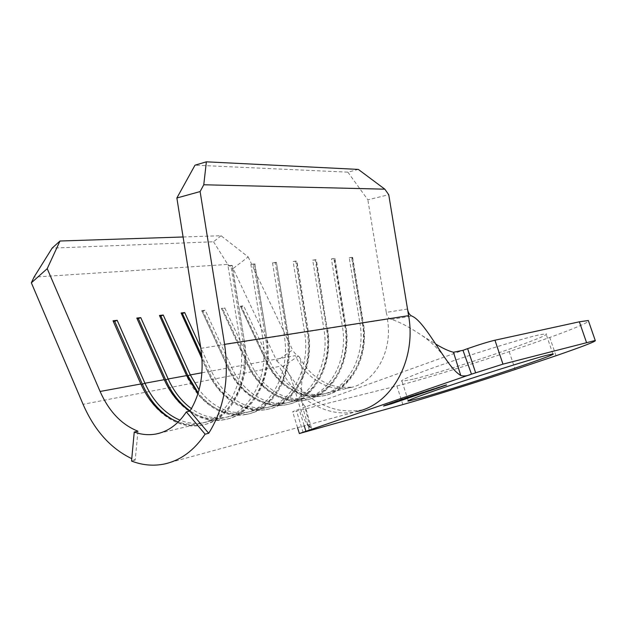 <?xml version="1.0" encoding="UTF-8"?>
<svg xmlns="http://www.w3.org/2000/svg" width="627" height="627" viewBox="0 0 627 627"><rect width="100%" height="100%" fill="white"/><g stroke="black" fill="none" stroke-linecap="round" stroke-linejoin="round"><path stroke-width="0.47" stroke-dasharray="3.13 2.35" d="M413.169 379.202L402.009 381.326C397.596 381.185 417.997 372.838 451.503 361.442C484.922 350.062 523.882 338.274 538.773 334.951L546.023 333.823C554.84 334.708 449.363 370.494 413.169 379.202M137.924 431.188L135.228 460.093L131.772 458.658M248.167 256.929L292.582 349.929L276.813 360.948L233.103 268.536L248.167 256.929L221.065 235.736L183.084 236.982M197.936 393.78C211.362 409.172 226.723 415.576 244.013 412.981C271.013 408.773 290.763 372.289 284.211 335.312L307.935 331.597C314.323 367.5 294.8 403.012 268.121 407.213C246.168 411.673 222.561 395.966 211.44 371.035L228.212 367.955L228.236 368.527C239.53 393.623 263.591 409.392 285.959 404.791C313.038 400.441 332.882 364.734 326.448 328.689L315.256 259.774L316.345 259.703L327.137 328.603L315.984 259.939L312.716 260.158L323.908 329.104L327.521 328.524C333.948 364.514 314.119 400.175 287.056 404.525C264.696 409.125 240.658 393.38 229.372 368.315L231.606 367.336L247.634 364.397L247.626 364.953C258.771 389.485 282.573 404.83 304.698 400.269C331.487 395.935 351.128 361.003 344.826 325.821L333.87 258.528L334.912 258.457L345.853 325.664L345.43 325.742L334.512 258.692L331.401 258.896L342.358 326.22L345.853 325.664C352.139 360.799 332.514 395.684 305.741 400.018C283.631 404.58 259.844 389.249 248.707 364.757L250.878 363.801L266.224 360.987L266.169 361.544C277.173 385.519 300.717 400.473 322.599 395.95C349.098 391.632 368.535 357.445 362.359 323.077L351.629 257.336L352.625 257.274L363.339 322.929L362.892 323.015L352.202 257.501L349.223 257.697L359.953 323.469L363.339 322.929C369.499 357.249 350.078 391.389 323.603 395.708C301.728 400.23 278.2 385.299 267.212 361.348L269.328 360.415L295.309 355.65C305.804 378.175 328.282 392.134 349.184 387.839C374.578 383.716 393.223 351.481 387.4 319.182L362.892 323.015C368.895 356.426 349.952 389.673 324.128 393.827C302.872 398.176 280.026 383.685 269.328 360.415L243.597 305.811L240.431 306.18L266.224 360.987C276.938 384.343 299.839 398.905 321.126 394.548C346.997 390.386 365.98 357.014 359.953 323.469L345.43 325.742C351.559 359.945 332.42 393.913 306.305 398.09C284.823 402.479 261.718 387.596 250.878 363.801L224.819 307.967L221.519 308.351L247.634 364.397C258.496 388.285 281.648 403.232 303.17 398.835C329.332 394.657 348.502 360.564 342.358 326.22L327.137 328.603C333.392 363.629 314.056 398.357 287.66 402.55C265.942 406.97 242.578 391.687 231.606 367.336L205.201 310.224L201.753 310.616L228.212 367.955C239.216 392.4 262.611 407.762 284.376 403.333C310.82 399.14 330.186 364.279 323.908 329.104L307.935 331.597L296.54 261.24L293.115 261.475L304.55 332.13C310.961 368.19 291.398 403.835 264.68 408.036C242.688 412.503 219.035 396.719 207.882 371.686L202.012 358.816M201.918 372.783L207.882 371.686L207.96 372.258C219.395 397.957 243.715 414.165 266.326 409.525C293.695 405.167 313.727 368.645 307.159 331.707L295.725 261.083L296.861 261.004L308.288 331.526C314.848 368.417 294.823 404.893 267.47 409.251C244.875 413.891 220.571 397.698 209.144 372.038L211.44 371.035L200.758 347.687M276.115 262.619L272.51 262.862L275.198 262.454L286.892 334.873C293.608 372.759 273.38 410.129 245.729 414.502L246.928 414.204C274.571 409.839 294.784 372.516 288.083 334.685L276.397 262.376L287.769 334.755C294.298 371.568 274.579 407.903 247.626 412.111C228.996 414.776 212.819 407.346 199.088 389.814M272.51 262.862L284.211 335.312L266.561 338.063C273.231 375.847 253.339 413.044 226.104 417.261C214.026 419.338 202.466 416.469 191.439 408.647M189.926 411.108C200.35 417.762 211.142 420.121 222.311 418.17C249.585 413.953 269.508 376.608 262.807 338.651L244.216 341.558C251.043 380.362 230.979 418.46 203.477 422.669C195.608 424.103 187.771 423.272 179.988 420.176M200.859 348.33L244.436 341.503L232.014 265.582L228.016 265.848L240.266 342.177C247.116 381.153 227.029 419.416 199.488 423.625C192.403 424.926 185.326 424.369 178.256 421.963M221.065 235.736L213.541 241.771L52.151 248.104M358.323 169.408L347.867 172.159L195.005 165.183M347.867 172.159L367.853 199.801L388.748 194.731M407.511 309.017L386.287 312.395L367.853 199.801M250.839 264.312L262.807 338.651L266.82 338.008L254.64 264.061L250.839 264.312L254.64 264.061M131.545 461.057L135.228 460.093M213.541 241.771L227.75 264.414L34.03 277.118M227.75 264.414L233.103 268.536M113.025 320.797L141.106 384.57M228.016 265.848L230.869 265.425L243.119 341.715C250.134 381.647 229.553 420.835 201.345 425.208C178.044 429.942 152.972 412.245 141.083 384.57L140.848 383.99M230.869 265.425L232.202 265.339L244.436 341.503C251.443 381.381 230.869 420.513 202.678 424.887C192.834 426.666 183.178 425.075 173.687 420.129M253.606 263.904L265.574 338.204C272.439 377.086 252.03 415.348 224.09 419.714C201.016 424.424 176.195 407.252 164.454 380.268L137.109 318.775M136.796 318.069L137.031 318.782M254.875 263.818L266.82 338.008C273.678 376.835 253.277 415.043 225.359 419.416C213.086 421.548 201.33 418.703 190.083 410.881M245.729 414.502C222.883 419.173 198.312 402.495 186.721 376.169L159.767 316.157M159.462 315.467L159.642 316.173M246.928 414.204C228.432 416.947 212.192 409.846 198.21 392.894M275.198 262.454L276.397 262.376M181.093 312.991L207.96 372.258L209.144 372.038L201.8 355.971M293.115 261.475L295.725 261.083M201.753 310.616L228.236 368.527L229.372 368.315L202.983 311.164L205.201 310.224M201.839 311.298L202.983 311.164M312.716 260.158L315.256 259.774M221.519 308.351L247.626 364.953L248.707 364.757L222.656 308.892L224.819 307.967M221.558 309.017L222.656 308.892M334.912 258.457L334.512 258.692M331.401 258.896L333.87 258.528M240.431 306.18L266.169 361.544L267.212 361.348L241.489 306.713L243.597 305.811M240.431 306.838L241.489 306.713M352.625 257.274L352.202 257.501M349.223 257.697L351.629 257.336M386.287 312.403C386.875 316.196 388.552 318.516 391.295 319.378C399.36 321.808 409.486 327.122 421.673 335.335L435.655 344.004M310.169 427.395L304.589 405.857C301.861 403.443 300.756 397.832 301.281 389.022C302.739 374.562 302.089 363.872 299.322 356.951L298.327 356.097C296.305 355.062 294.392 353.009 292.582 349.937M391.295 319.378L411.814 316.063M276.813 360.964L286.829 370.463C295.074 382.133 299.455 414.298 307.591 424.934M282.558 366.717L298.327 356.097M309.182 429.824L302.865 407.824L462.977 350.321M402.863 404.572L396.883 385.973L292.738 412.057C291.916 411.97 294.039 411.006 299.087 409.18L304.244 425.851M396.883 385.973C421.548 379.758 467.875 365.541 509.187 351.622L549.769 337.467C572.6 329.159 585.532 323.751 588.581 321.251M556.008 355.744L549.769 337.467M509.187 351.622L515.19 369.491M390.911 403.608L446.534 384.594L406.845 397.369L383.45 405.661L391.021 403.953M391.044 403.553L446.063 384.743L407.048 397.314L383.912 405.512L391.154 403.913M400.183 400.426L393.105 402.369L406.108 398.404L400.285 400.731M402.777 399.109L410.034 397.056L402.887 399.43M412.3 395.786L422.872 392.58L412.417 396.154M422.379 392.596L434.824 388.45L422.433 392.753M430.953 389.869L422.52 392.463L431.07 390.237M164.909 463.886L356.802 411.5C326.698 418.656 294.204 398.615 279.399 366.427L83.07 404.313M164.274 379.688L164.533 380.252M186.595 375.597L186.854 376.145M303.178 432.583L296.595 411.288M408.24 400.645L402.009 381.326M321.126 394.548L306.305 398.09M299.322 356.951C306.509 370.377 316.706 379.625 329.927 384.688C340.939 388.732 353.134 386.883 352.131 387.086L324.128 393.827M303.17 398.835L287.66 402.55M284.376 403.333L268.121 407.213M264.68 408.036L247.626 412.111M244.013 412.981L226.104 417.261M222.311 418.17L203.477 422.669M199.488 423.625L159.72 433.124M201.345 425.208L202.678 424.887M224.09 419.714L225.359 419.416M266.326 409.525L267.47 409.251M285.959 404.791L287.056 404.525M304.698 400.269L305.741 400.018M322.599 395.95L323.603 395.708M447.333 361.262C440.264 350.744 431.713 342.099 421.673 335.335M302.598 403.286L302.739 405.622C302.238 405.622 300.882 397.949 301.281 389.022M356.802 411.5L362.234 409.98M362.367 409.933C362.281 409.65 360.36 410.85 348.424 410.975L339.999 410.215C333.54 409.141 325.821 406.367 316.847 401.891C304.597 394.187 294.588 383.708 286.829 370.463M552.881 353.934L546.023 333.823M297.559 427.677L292.738 412.057M311.572 428.359L305.231 406.296"/><path stroke-width="0.94" d="M419.377 398.372L408.373 401.061C404.141 401.515 424.808 393.842 458.478 382.658C492.062 371.498 531.03 359.404 545.764 355.517L552.881 353.934C561.228 353.409 455.288 388.536 419.377 398.372M412.417 396.154L422.99 392.949L412.417 396.154M400.3 400.786L393.215 402.73L400.285 400.731M391.154 403.913L446.189 385.111L407.166 397.683L384.022 405.873L391.154 403.913M402.895 399.47L410.152 397.424L402.887 399.43M422.504 392.964L434.95 388.818L422.433 392.753M183.084 236.982L59.996 241.011L47.213 268.669L100.093 391.467C108.973 411.445 121.583 424.683 137.924 431.188L134.241 432.042L131.545 461.057C142.635 465.312 153.756 466.261 164.909 463.886C180.78 460.273 194.174 450.374 205.107 434.174L208.697 433.273L189.942 411.108C200.64 393.568 204.284 372.642 200.859 348.33L176.861 197.999L195.005 165.183L206.377 161.821L203.767 184.769L200.115 191.564L224.584 344.356C229.427 379.022 224.137 408.663 208.697 433.273M47.213 268.669L31.35 282.808L34.03 277.118L52.151 248.104L59.996 241.011M131.772 458.658C110.665 448.509 94.434 430.396 83.07 404.313L31.35 282.808M200.115 191.564L176.861 197.999M178.256 421.963C162.072 415.873 149.602 403.216 140.848 383.99L113.025 320.797L117.178 320.319L144.947 383.238C153.176 401.351 164.854 413.663 179.988 420.176M205.107 434.174L186.321 411.915L189.942 411.108C179.032 403.866 170.481 393.388 164.274 379.688L136.796 318.069L140.761 317.615L168.177 378.974C173.867 391.554 181.626 401.445 191.439 408.647M197.936 393.78L186.595 375.597L159.462 315.467L163.239 315.036L190.318 374.907L199.088 389.814M202.012 358.816L181.093 312.991L184.699 312.575L200.758 347.687M186.321 411.915C178.209 424.252 168.107 431.619 156.021 434.009C148.756 435.334 141.498 434.676 134.241 432.042M224.584 344.356L408.6 315.655L388.748 194.731L384.837 189.182L358.323 169.408L206.377 161.821M384.837 189.182L203.767 184.769M407.511 309.025L407.511 309.017C408.146 312.638 409.58 314.981 411.814 316.063C421.72 319.872 435.154 344.38 447.333 361.262C452.286 368.339 456.769 373.096 460.79 375.526L453.462 352.256L462.977 350.321L467.632 348.643C478.871 344.701 487.978 341.887 494.954 340.21L502.964 364.146L471.48 374.154C467.538 375.934 463.98 376.388 460.79 375.526M173.687 420.129C160.285 412.754 149.869 400.825 142.447 384.32L114.702 321.361L117.178 320.319M113.338 321.518L114.702 321.361M190.083 410.881C179.8 403.451 171.688 393.176 165.755 380.033L138.348 318.626L140.761 317.615M137.109 318.775L138.348 318.626M198.21 392.894L187.959 375.941L160.896 316.024L163.239 315.036M159.767 316.157L160.896 316.024M201.8 355.971L182.418 313.539L184.699 312.575M181.399 313.657L182.418 313.539M435.655 344.004C442.78 348.346 448.72 351.096 453.462 352.256M307.591 424.934L310.169 427.395M470.728 374.413L299.361 433.539L402.863 404.572C427.371 397.69 473.714 383.191 515.19 369.491L556.008 355.744C583.753 346.143 596.826 341.057 595.242 340.485L502.964 364.146M588.581 321.251L588.33 320.515L579.364 321.8L494.954 340.21M391.021 403.968L446.659 384.962L406.962 397.737L383.559 406.022L391.021 403.953M462.977 350.321L471.48 374.154M432.951 389.391L422.637 392.831L432.928 389.336M140.848 383.99L100.093 391.467M164.274 379.688L144.947 383.238L141.106 384.57M186.595 375.597L168.177 378.974L164.533 380.252M201.918 372.783L190.318 374.907L186.854 376.145M408.6 315.655C416.649 360.329 391.342 404.791 356.802 411.5M304.244 425.851L305.827 430.968M586.472 342.381L579.364 321.8M475.611 372.736L467.632 348.643M408.373 401.061L408.24 400.645M159.72 433.124L156.021 434.009M595.242 340.485L588.33 320.515M299.322 433.398L297.559 427.677"/></g></svg>
